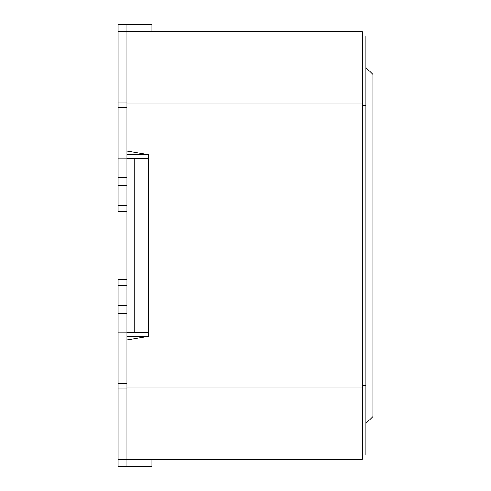 <?xml version="1.0" encoding="UTF-8"?>
<svg xmlns="http://www.w3.org/2000/svg" width="491" height="491" viewBox="0 0 491 491"><rect width="100%" height="100%" fill="white"/><g stroke="black" fill="none" stroke-linecap="round" stroke-linejoin="round"><path stroke-width="0.74" d="M151.952 31.676L151.952 24.55L127.009 24.55L127.009 31.676L118.098 31.676L127.009 31.676L127.009 177.46L118.098 177.46L118.098 24.55L127.009 24.55L127.009 31.676L362.211 31.676L362.211 459.324L127.009 459.324L127.009 466.45L151.952 466.45L151.952 459.324M148.386 158.483L127.009 158.483M146.25 154.266L127.009 154.266M148.386 332.517L127.009 332.517L127.009 339.938L148.386 336.372L148.386 154.628L127.009 151.062M146.25 336.734L127.009 336.734M127.009 339.938L127.009 459.324L118.098 459.324L118.098 466.45L127.009 466.45L127.009 459.324L118.098 459.324L118.098 279.354L127.009 279.354L127.009 205.741L118.098 205.741L118.098 177.46M362.211 455.047L365.777 455.047L365.777 35.953L362.211 35.953M118.098 185.23L127.009 185.23L127.009 177.46M127.009 211.646L118.098 211.646L118.098 205.741M127.009 158.231L118.098 158.231M127.009 107.682L118.098 107.682M127.009 102.864L118.098 102.864M365.777 67.316L372.902 74.442L372.902 416.558L365.777 423.684M134.135 158.483L134.135 332.517M127.009 185.23L127.009 205.741M127.009 279.354L127.009 305.77L118.098 305.77M127.009 305.77L127.009 332.517M127.009 388.135L118.098 388.135M127.009 383.318L118.098 383.318M127.009 332.769L118.098 332.769M127.009 313.54L118.098 313.54M127.009 285.259L118.098 285.259M127.009 388.05L362.211 388.05M127.009 102.95L362.211 102.95M365.777 385.196L362.211 385.196M365.777 105.804L362.211 105.804"/></g></svg>
